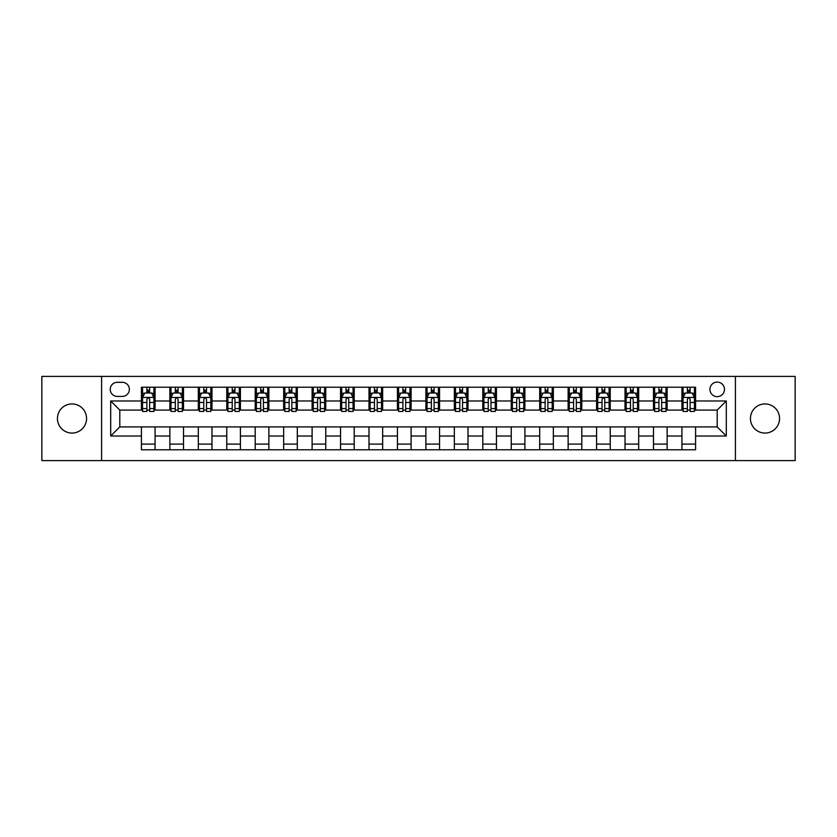 <?xml version="1.0" encoding="UTF-8"?>
<svg xmlns="http://www.w3.org/2000/svg" width="837" height="837" viewBox="0 0 837 837"><rect width="100%" height="100%" fill="white"/><g stroke="black" fill="none" stroke-linecap="round" stroke-linejoin="round"><path stroke-width="1.26" d="M764.997 403.936A14.564 14.564 0 0 0 750.433 418.5A14.564 14.564 0 0 0 764.997 433.064A14.564 14.564 0 0 0 779.561 418.5A14.564 14.564 0 0 0 764.997 403.936M72.003 403.936A14.564 14.564 0 0 0 57.439 418.5A14.564 14.564 0 0 0 72.003 433.064A14.564 14.564 0 0 0 86.567 418.5A14.564 14.564 0 0 0 72.003 403.936M717.204 382.09A7.282 7.282 0 0 0 709.922 389.372A7.282 7.282 0 0 0 717.204 396.654A7.282 7.282 0 0 0 724.486 389.372A7.282 7.282 0 0 0 717.204 382.09M735.409 460.601L795.15 460.601L795.15 376.399L735.409 376.399L735.409 460.601L101.591 460.601L101.591 376.399L41.85 376.399L41.85 460.601L101.591 460.601M117.295 396.424L122.296 396.424A7.052 7.052 0 0 0 129.358 389.372A7.052 7.052 0 0 0 122.296 382.31L117.295 382.31A7.052 7.052 0 0 0 110.243 389.372A7.052 7.052 0 0 0 117.295 396.424M735.409 376.399L101.591 376.399M141.422 436.025L110.693 436.025L110.693 400.975L141.422 400.975L141.422 410.078L119.796 410.078L119.796 426.922L141.422 426.922L141.422 449.793L695.578 449.793L695.578 426.922L717.204 426.922L717.204 410.078L695.578 410.078L695.578 400.975L726.307 400.975L726.307 436.025L695.578 436.025M695.578 400.975L695.578 387.207L141.422 387.207L141.422 400.975M681.925 387.207L681.925 410.078L683.065 410.078M687.386 410.078L690.117 410.078M694.448 410.078L695.578 410.078M681.925 410.078L666.001 410.078M653.477 387.207L653.477 410.078L654.618 410.078M658.939 410.078L661.669 410.078M653.477 410.078L637.553 410.078M625.03 387.207L625.03 410.078L626.17 410.078M630.491 410.078L633.222 410.078M625.03 410.078L609.106 410.078M596.582 387.207L596.582 410.078L597.723 410.078M602.044 410.078L604.774 410.078M596.582 410.078L580.648 410.078M568.135 387.207L568.135 410.078L569.275 410.078M573.596 410.078L576.327 410.078M568.135 410.078L552.2 410.078M539.687 387.207L539.687 410.078L540.828 410.078M545.149 410.078L547.879 410.078M539.687 410.078L523.753 410.078M511.24 387.207L511.24 410.078L512.38 410.078M516.701 410.078L519.432 410.078M511.24 410.078L495.305 410.078M482.792 387.207L482.792 410.078L483.932 410.078M488.253 410.078L490.984 410.078M482.792 410.078L466.858 410.078M454.345 387.207L454.345 410.078L455.485 410.078M459.806 410.078L462.537 410.078M454.345 410.078L438.41 410.078M425.897 387.207L425.897 410.078L427.037 410.078M431.358 410.078L434.089 410.078M425.897 410.078L409.963 410.078M397.449 387.207L397.449 410.078L398.59 410.078M402.911 410.078L405.642 410.078M397.449 410.078L381.515 410.078M369.002 387.207L369.002 410.078L370.142 410.078M374.463 410.078L377.194 410.078M369.002 410.078L353.068 410.078M340.554 387.207L340.554 410.078L341.695 410.078M346.016 410.078L348.747 410.078M340.554 410.078L324.62 410.078M312.107 387.207L312.107 410.078L313.247 410.078M317.568 410.078L320.299 410.078M312.107 410.078L296.172 410.078M283.659 387.207L283.659 410.078L284.8 410.078M289.121 410.078L291.851 410.078M283.659 410.078L267.725 410.078M255.212 387.207L255.212 410.078L256.352 410.078M260.673 410.078L263.404 410.078M255.212 410.078L239.277 410.078M226.764 387.207L226.764 410.078L227.894 410.078M232.226 410.078L234.956 410.078M226.764 410.078L210.83 410.078M198.317 387.207L198.317 410.078L199.447 410.078M203.778 410.078L206.509 410.078M198.317 410.078L182.382 410.078M169.869 387.207L169.869 410.078L170.999 410.078M175.331 410.078L178.061 410.078M169.869 410.078L153.935 410.078M141.422 410.078L142.552 410.078M146.883 410.078L149.614 410.078M141.422 426.922L155.075 426.922L155.075 449.793M695.578 426.922L155.075 426.922M155.075 387.207L155.075 410.078M141.422 392.898L142.552 392.898M146.883 392.898L149.614 392.898M153.935 392.898L155.075 392.898M141.422 444.102L155.075 444.102M169.869 426.922L169.869 449.793M183.523 387.207L183.523 410.078M169.869 392.898L170.999 392.898M175.331 392.898L178.061 392.898M182.382 392.898L183.523 392.898M183.523 426.922L183.523 449.793M169.869 444.102L183.523 444.102M198.317 426.922L198.317 449.793M211.97 426.922L211.97 449.793M198.317 444.102L211.97 444.102M211.97 387.207L211.97 410.078M198.317 392.898L199.447 392.898M203.778 392.898L206.509 392.898M210.83 392.898L211.97 392.898M226.764 426.922L226.764 449.793M240.418 426.922L240.418 449.793M226.764 444.102L240.418 444.102M240.418 387.207L240.418 410.078M226.764 392.898L227.894 392.898M232.226 392.898L234.956 392.898M239.277 392.898L240.418 392.898M255.212 426.922L255.212 449.793M268.865 426.922L268.865 449.793M255.212 444.102L268.865 444.102M268.865 387.207L268.865 410.078M255.212 392.898L256.352 392.898M260.673 392.898L263.404 392.898M267.725 392.898L268.865 392.898M283.659 426.922L283.659 449.793M297.313 426.922L297.313 449.793M283.659 444.102L297.313 444.102M297.313 387.207L297.313 410.078M283.659 392.898L284.8 392.898M289.121 392.898L291.851 392.898M296.172 392.898L297.313 392.898M312.107 426.922L312.107 449.793M325.76 426.922L325.76 449.793M312.107 444.102L325.76 444.102M325.76 387.207L325.76 410.078M312.107 392.898L313.247 392.898M317.568 392.898L320.299 392.898M324.62 392.898L325.76 392.898M340.554 426.922L340.554 449.793M354.208 426.922L354.208 449.793M340.554 444.102L354.208 444.102M354.208 387.207L354.208 410.078M340.554 392.898L341.695 392.898M346.016 392.898L348.747 392.898M353.068 392.898L354.208 392.898M369.002 426.922L369.002 449.793M382.655 426.922L382.655 449.793M369.002 444.102L382.655 444.102M382.655 387.207L382.655 410.078M369.002 392.898L370.142 392.898M374.463 392.898L377.194 392.898M381.515 392.898L382.655 392.898M397.449 426.922L397.449 449.793M411.103 426.922L411.103 449.793M397.449 444.102L411.103 444.102M411.103 387.207L411.103 410.078M397.449 392.898L398.59 392.898M402.911 392.898L405.642 392.898M409.963 392.898L411.103 392.898M425.897 426.922L425.897 449.793M439.551 426.922L439.551 449.793M425.897 444.102L439.551 444.102M439.551 387.207L439.551 410.078M425.897 392.898L427.037 392.898M431.358 392.898L434.089 392.898M438.41 392.898L439.551 392.898M454.345 426.922L454.345 449.793M467.998 426.922L467.998 449.793M454.345 444.102L467.998 444.102M467.998 387.207L467.998 410.078M454.345 392.898L455.485 392.898M459.806 392.898L462.537 392.898M466.858 392.898L467.998 392.898M482.792 426.922L482.792 449.793M496.446 426.922L496.446 449.793M482.792 444.102L496.446 444.102M496.446 387.207L496.446 410.078M482.792 392.898L483.932 392.898M488.253 392.898L490.984 392.898M495.305 392.898L496.446 392.898M511.24 426.922L511.24 449.793M524.893 426.922L524.893 449.793M511.24 444.102L524.893 444.102M524.893 387.207L524.893 410.078M511.24 392.898L512.38 392.898M516.701 392.898L519.432 392.898M523.753 392.898L524.893 392.898M539.687 426.922L539.687 449.793M553.341 426.922L553.341 449.793M539.687 444.102L553.341 444.102M553.341 387.207L553.341 410.078M539.687 392.898L540.828 392.898M545.149 392.898L547.879 392.898M552.2 392.898L553.341 392.898M568.135 426.922L568.135 449.793M581.788 426.922L581.788 449.793M568.135 444.102L581.788 444.102M581.788 387.207L581.788 410.078M568.135 392.898L569.275 392.898M573.596 392.898L576.327 392.898M580.648 392.898L581.788 392.898M596.582 426.922L596.582 449.793M610.236 426.922L610.236 449.793M596.582 444.102L610.236 444.102M610.236 387.207L610.236 410.078M596.582 392.898L597.723 392.898M602.044 392.898L604.774 392.898M609.106 392.898L610.236 392.898M625.03 426.922L625.03 449.793M638.683 426.922L638.683 449.793M625.03 444.102L638.683 444.102M638.683 387.207L638.683 410.078M625.03 392.898L626.17 392.898M630.491 392.898L633.222 392.898M637.553 392.898L638.683 392.898M653.477 426.922L653.477 449.793M667.131 426.922L667.131 449.793M653.477 444.102L667.131 444.102M667.131 387.207L667.131 410.078M653.477 392.898L654.618 392.898M658.939 392.898L661.669 392.898M666.001 392.898L667.131 392.898M681.925 426.922L681.925 449.793M681.925 444.102L695.578 444.102M681.925 392.898L683.065 392.898M687.386 392.898L690.117 392.898M694.448 392.898L695.578 392.898M119.796 410.078L110.693 400.975M119.796 426.922L110.693 436.025M726.307 400.975L717.204 410.078M726.307 436.025L717.204 426.922M149.614 390.168L146.883 390.168M153.935 408.592L149.614 408.592L149.614 411.448L153.935 411.448L153.935 397.565L151.654 393.013L144.832 393.013L142.552 397.565L142.552 411.448L146.883 411.448L146.883 408.592L142.552 408.592M142.552 397.565L142.552 387.207M153.935 397.565L153.935 387.207M146.883 393.013L146.883 387.207M149.614 387.207L149.614 393.013M149.614 408.592L149.614 399.27C148.704 397.512 147.793 397.512 146.883 399.27L146.883 408.592M178.061 390.168L175.331 390.168M182.382 408.592L178.061 408.592L178.061 411.448L182.382 411.448L182.382 397.565L180.112 393.013L173.28 393.013L170.999 397.565L170.999 411.448L175.331 411.448L175.331 408.592L170.999 408.592M170.999 397.565L170.999 387.207M182.382 397.565L182.382 387.207M175.331 393.013L175.331 387.207M178.061 387.207L178.061 393.013M178.061 408.592L178.061 399.27C177.151 397.512 176.241 397.512 175.331 399.27L175.331 408.592M206.509 390.168L203.778 390.168M210.83 408.592L206.509 408.592L206.509 411.448L210.83 411.448L210.83 397.565L208.559 393.013L201.727 393.013L199.447 397.565L199.447 411.448L203.778 411.448L203.778 408.592L199.447 408.592M199.447 397.565L199.447 387.207M210.83 397.565L210.83 387.207M203.778 393.013L203.778 387.207M206.509 387.207L206.509 393.013M206.509 408.592L206.509 399.27C205.599 397.512 204.688 397.512 203.778 399.27L203.778 408.592M234.956 390.168L232.226 390.168M239.277 408.592L234.956 408.592L234.956 411.448L239.277 411.448L239.277 397.565L237.007 393.013L230.175 393.013L227.894 397.565L227.894 411.448L232.226 411.448L232.226 408.592L227.894 408.592M227.894 397.565L227.894 387.207M239.277 397.565L239.277 387.207M232.226 393.013L232.226 387.207M234.956 387.207L234.956 393.013M234.956 408.592L234.956 399.27C234.046 397.512 233.136 397.512 232.226 399.27L232.226 408.592M263.404 390.168L260.673 390.168M267.725 408.592L263.404 408.592L263.404 411.448L267.725 411.448L267.725 397.565L265.455 393.013L258.623 393.013L256.352 397.565L256.352 411.448L260.673 411.448L260.673 408.592L256.352 408.592M256.352 397.565L256.352 387.207M267.725 397.565L267.725 387.207M260.673 393.013L260.673 387.207M263.404 387.207L263.404 393.013M263.404 408.592L263.404 399.27C262.494 397.512 261.583 397.512 260.673 399.27L260.673 408.592M291.851 390.168L289.121 390.168M296.172 408.592L291.851 408.592L291.851 411.448L296.172 411.448L296.172 397.565L293.902 393.013L287.07 393.013L284.8 397.565L284.8 411.448L289.121 411.448L289.121 408.592L284.8 408.592M284.8 397.565L284.8 387.207M296.172 397.565L296.172 387.207M289.121 393.013L289.121 387.207M291.851 387.207L291.851 393.013M291.851 408.592L291.851 399.27C290.941 397.512 290.031 397.512 289.121 399.27L289.121 408.592M320.299 390.168L317.568 390.168M324.62 408.592L320.299 408.592L320.299 411.448L324.62 411.448L324.62 397.565L322.35 393.013L315.518 393.013L313.247 397.565L313.247 411.448L317.568 411.448L317.568 408.592L313.247 408.592M313.247 397.565L313.247 387.207M324.62 397.565L324.62 387.207M317.568 393.013L317.568 387.207M320.299 387.207L320.299 393.013M320.299 408.592L320.299 399.27C319.389 397.512 318.478 397.512 317.568 399.27L317.568 408.592M348.747 390.168L346.016 390.168M353.068 408.592L348.747 408.592L348.747 411.448L353.068 411.448L353.068 397.565L350.797 393.013L343.965 393.013L341.695 397.565L341.695 411.448L346.016 411.448L346.016 408.592L341.695 408.592M341.695 397.565L341.695 387.207M353.068 397.565L353.068 387.207M346.016 393.013L346.016 387.207M348.747 387.207L348.747 393.013M348.747 408.592L348.747 399.27C347.836 397.512 346.926 397.512 346.016 399.27L346.016 408.592M377.194 390.168L374.463 390.168M381.515 408.592L377.194 408.592L377.194 411.448L381.515 411.448L381.515 397.565L379.245 393.013L372.413 393.013L370.142 397.565L370.142 411.448L374.463 411.448L374.463 408.592L370.142 408.592M370.142 397.565L370.142 387.207M381.515 397.565L381.515 387.207M374.463 393.013L374.463 387.207M377.194 387.207L377.194 393.013M377.194 408.592L377.194 399.27C376.284 397.512 375.374 397.512 374.463 399.27L374.463 408.592M405.642 390.168L402.911 390.168M409.963 408.592L405.642 408.592L405.642 411.448L409.963 411.448L409.963 397.565L407.692 393.013L400.86 393.013L398.59 397.565L398.59 411.448L402.911 411.448L402.911 408.592L398.59 408.592M398.59 397.565L398.59 387.207M409.963 397.565L409.963 387.207M402.911 393.013L402.911 387.207M405.642 387.207L405.642 393.013M405.642 408.592L405.642 399.27C404.731 397.512 403.821 397.512 402.911 399.27L402.911 408.592M434.089 390.168L431.358 390.168M438.41 408.592L434.089 408.592L434.089 411.448L438.41 411.448L438.41 397.565L436.14 393.013L429.308 393.013L427.037 397.565L427.037 411.448L431.358 411.448L431.358 408.592L427.037 408.592M427.037 397.565L427.037 387.207M438.41 397.565L438.41 387.207M431.358 393.013L431.358 387.207M434.089 387.207L434.089 393.013M434.089 408.592L434.089 399.27C433.179 397.512 432.269 397.512 431.358 399.27L431.358 408.592M462.537 390.168L459.806 390.168M466.858 408.592L462.537 408.592L462.537 411.448L466.858 411.448L466.858 397.565L464.587 393.013L457.755 393.013L455.485 397.565L455.485 411.448L459.806 411.448L459.806 408.592L455.485 408.592M455.485 397.565L455.485 387.207M466.858 397.565L466.858 387.207M459.806 393.013L459.806 387.207M462.537 387.207L462.537 393.013M462.537 408.592L462.537 399.27C461.626 397.512 460.716 397.512 459.806 399.27L459.806 408.592M490.984 390.168L488.253 390.168M495.305 408.592L490.984 408.592L490.984 411.448L495.305 411.448L495.305 397.565L493.035 393.013L486.203 393.013L483.932 397.565L483.932 411.448L488.253 411.448L488.253 408.592L483.932 408.592M483.932 397.565L483.932 387.207M495.305 397.565L495.305 387.207M488.253 393.013L488.253 387.207M490.984 387.207L490.984 393.013M490.984 408.592L490.984 399.27C490.074 397.512 489.164 397.512 488.253 399.27L488.253 408.592M519.432 390.168L516.701 390.168M523.753 408.592L519.432 408.592L519.432 411.448L523.753 411.448L523.753 397.565L521.482 393.013L514.65 393.013L512.38 397.565L512.38 411.448L516.701 411.448L516.701 408.592L512.38 408.592M512.38 397.565L512.38 387.207M523.753 397.565L523.753 387.207M516.701 393.013L516.701 387.207M519.432 387.207L519.432 393.013M519.432 408.592L519.432 399.27C518.521 397.512 517.611 397.512 516.701 399.27L516.701 408.592M547.879 390.168L545.149 390.168M552.2 408.592L547.879 408.592L547.879 411.448L552.2 411.448L552.2 397.565L549.93 393.013L543.098 393.013L540.828 397.565L540.828 411.448L545.149 411.448L545.149 408.592L540.828 408.592M540.828 397.565L540.828 387.207M552.2 397.565L552.2 387.207M545.149 393.013L545.149 387.207M547.879 387.207L547.879 393.013M547.879 408.592L547.879 399.27C546.969 397.512 546.059 397.512 545.149 399.27L545.149 408.592M576.327 390.168L573.596 390.168M580.648 408.592L576.327 408.592L576.327 411.448L580.648 411.448L580.648 397.565L578.377 393.013L571.545 393.013L569.275 397.565L569.275 411.448L573.596 411.448L573.596 408.592L569.275 408.592M569.275 397.565L569.275 387.207M580.648 397.565L580.648 387.207M573.596 393.013L573.596 387.207M576.327 387.207L576.327 393.013M576.327 408.592L576.327 399.27C575.417 397.512 574.506 397.512 573.596 399.27L573.596 408.592M604.774 390.168L602.044 390.168M609.106 408.592L604.774 408.592L604.774 411.448L609.106 411.448L609.106 397.565L606.825 393.013L599.993 393.013L597.723 397.565L597.723 411.448L602.044 411.448L602.044 408.592L597.723 408.592M597.723 397.565L597.723 387.207M609.106 397.565L609.106 387.207M602.044 393.013L602.044 387.207M604.774 387.207L604.774 393.013M604.774 408.592L604.774 399.27C603.864 397.512 602.954 397.512 602.044 399.27L602.044 408.592M633.222 390.168L630.491 390.168M637.553 408.592L633.222 408.592L633.222 411.448L637.553 411.448L637.553 397.565L635.273 393.013L628.441 393.013L626.17 397.565L626.17 411.448L630.491 411.448L630.491 408.592L626.17 408.592M626.17 397.565L626.17 387.207M637.553 397.565L637.553 387.207M630.491 393.013L630.491 387.207M633.222 387.207L633.222 393.013M633.222 408.592L633.222 399.27C632.312 397.512 631.401 397.512 630.491 399.27L630.491 408.592M661.669 390.168L658.939 390.168M666.001 408.592L661.669 408.592L661.669 411.448L666.001 411.448L666.001 397.565L663.72 393.013L656.888 393.013L654.618 397.565L654.618 411.448L658.939 411.448L658.939 408.592L654.618 408.592M654.618 397.565L654.618 387.207M666.001 397.565L666.001 387.207M658.939 393.013L658.939 387.207M661.669 387.207L661.669 393.013M661.669 408.592L661.669 399.27C660.759 397.512 659.849 397.512 658.939 399.27L658.939 408.592M690.117 390.168L687.386 390.168M694.448 408.592L690.117 408.592L690.117 411.448L694.448 411.448L694.448 397.565L692.168 393.013L685.346 393.013L683.065 397.565L683.065 411.448L687.386 411.448L687.386 408.592L683.065 408.592M683.065 397.565L683.065 387.207M694.448 397.565L694.448 387.207M687.386 393.013L687.386 387.207M690.117 387.207L690.117 393.013M690.117 408.592L690.117 399.27C689.207 397.512 688.296 397.512 687.386 399.27L687.386 408.592M169.869 436.025L155.075 436.025M169.869 400.975L155.075 400.975M198.317 400.975L183.523 400.975M198.317 436.025L183.523 436.025M226.764 400.975L211.97 400.975M226.764 436.025L211.97 436.025M255.212 400.975L240.418 400.975M255.212 436.025L240.418 436.025M283.659 400.975L268.865 400.975M283.659 436.025L268.865 436.025M312.107 400.975L297.313 400.975M312.107 436.025L297.313 436.025M340.554 400.975L325.76 400.975M340.554 436.025L325.76 436.025M369.002 400.975L354.208 400.975M369.002 436.025L354.208 436.025M397.449 400.975L382.655 400.975M397.449 436.025L382.655 436.025M425.897 400.975L411.103 400.975M425.897 436.025L411.103 436.025M454.345 400.975L439.551 400.975M454.345 436.025L439.551 436.025M482.792 400.975L467.998 400.975M482.792 436.025L467.998 436.025M511.24 400.975L496.446 400.975M511.24 436.025L496.446 436.025M539.687 400.975L524.893 400.975M539.687 436.025L524.893 436.025M568.135 400.975L553.341 400.975M568.135 436.025L553.341 436.025M596.582 400.975L581.788 400.975M596.582 436.025L581.788 436.025M625.03 400.975L610.236 400.975M625.03 436.025L610.236 436.025M653.477 400.975L638.683 400.975M653.477 436.025L638.683 436.025M681.925 400.975L667.131 400.975M681.925 436.025L667.131 436.025M153.882 397.449L142.614 397.449M142.552 393.285L144.696 393.285M151.8 393.285L153.935 393.285M146.883 402.492L142.552 402.492M153.935 402.492L149.614 402.492M149.614 391.611L146.883 391.611M182.33 397.449L171.062 397.449M170.999 393.285L173.144 393.285M180.248 393.285L182.382 393.285M175.331 402.492L170.999 402.492M182.382 402.492L178.061 402.492M178.061 391.611L175.331 391.611M210.778 397.449L199.509 397.449M199.447 393.285L201.591 393.285M208.695 393.285L210.83 393.285M203.778 402.492L199.447 402.492M210.83 402.492L206.509 402.492M206.509 391.611L203.778 391.611M239.225 397.449L227.957 397.449M227.894 393.285L230.039 393.285M237.143 393.285L239.277 393.285M232.226 402.492L227.894 402.492M239.277 402.492L234.956 402.492M234.956 391.611L232.226 391.611M267.673 397.449L256.404 397.449M256.352 393.285L258.487 393.285M265.591 393.285L267.725 393.285M260.673 402.492L256.352 402.492M267.725 402.492L263.404 402.492M263.404 391.611L260.673 391.611M296.12 397.449L284.852 397.449M284.8 393.285L286.934 393.285M294.038 393.285L296.172 393.285M289.121 402.492L284.8 402.492M296.172 402.492L291.851 402.492M291.851 391.611L289.121 391.611M324.568 397.449L313.3 397.449M313.247 393.285L315.382 393.285M322.486 393.285L324.62 393.285M317.568 402.492L313.247 402.492M324.62 402.492L320.299 402.492M320.299 391.611L317.568 391.611M353.015 397.449L341.747 397.449M341.695 393.285L343.829 393.285M350.933 393.285L353.068 393.285M346.016 402.492L341.695 402.492M353.068 402.492L348.747 402.492M348.747 391.611L346.016 391.611M381.463 397.449L370.195 397.449M370.142 393.285L372.277 393.285M379.381 393.285L381.515 393.285M374.463 402.492L370.142 402.492M381.515 402.492L377.194 402.492M377.194 391.611L374.463 391.611M409.91 397.449L398.642 397.449M398.59 393.285L400.724 393.285M407.828 393.285L409.963 393.285M402.911 402.492L398.59 402.492M409.963 402.492L405.642 402.492M405.642 391.611L402.911 391.611M438.358 397.449L427.09 397.449M427.037 393.285L429.172 393.285M436.276 393.285L438.41 393.285M431.358 402.492L427.037 402.492M438.41 402.492L434.089 402.492M434.089 391.611L431.358 391.611M466.805 397.449L455.537 397.449M455.485 393.285L457.619 393.285M464.723 393.285L466.858 393.285M459.806 402.492L455.485 402.492M466.858 402.492L462.537 402.492M462.537 391.611L459.806 391.611M495.253 397.449L483.985 397.449M483.932 393.285L486.067 393.285M493.171 393.285L495.305 393.285M488.253 402.492L483.932 402.492M495.305 402.492L490.984 402.492M490.984 391.611L488.253 391.611M523.7 397.449L512.432 397.449M512.38 393.285L514.514 393.285M521.618 393.285L523.753 393.285M516.701 402.492L512.38 402.492M523.753 402.492L519.432 402.492M519.432 391.611L516.701 391.611M552.148 397.449L540.88 397.449M540.828 393.285L542.962 393.285M550.066 393.285L552.2 393.285M545.149 402.492L540.828 402.492M552.2 402.492L547.879 402.492M547.879 391.611L545.149 391.611M580.596 397.449L569.327 397.449M569.275 393.285L571.409 393.285M578.513 393.285L580.648 393.285M573.596 402.492L569.275 402.492M580.648 402.492L576.327 402.492M576.327 391.611L573.596 391.611M609.043 397.449L597.775 397.449M597.723 393.285L599.857 393.285M606.961 393.285L609.106 393.285M602.044 402.492L597.723 402.492M609.106 402.492L604.774 402.492M604.774 391.611L602.044 391.611M637.491 397.449L626.222 397.449M626.17 393.285L628.305 393.285M635.409 393.285L637.553 393.285M630.491 402.492L626.17 402.492M637.553 402.492L633.222 402.492M633.222 391.611L630.491 391.611M665.938 397.449L654.67 397.449M654.618 393.285L656.752 393.285M663.856 393.285L666.001 393.285M658.939 402.492L654.618 402.492M666.001 402.492L661.669 402.492M661.669 391.611L658.939 391.611M694.386 397.449L683.118 397.449M683.065 393.285L685.2 393.285M692.304 393.285L694.448 393.285M687.386 402.492L683.065 402.492M694.448 402.492L690.117 402.492M690.117 391.611L687.386 391.611"/></g></svg>

